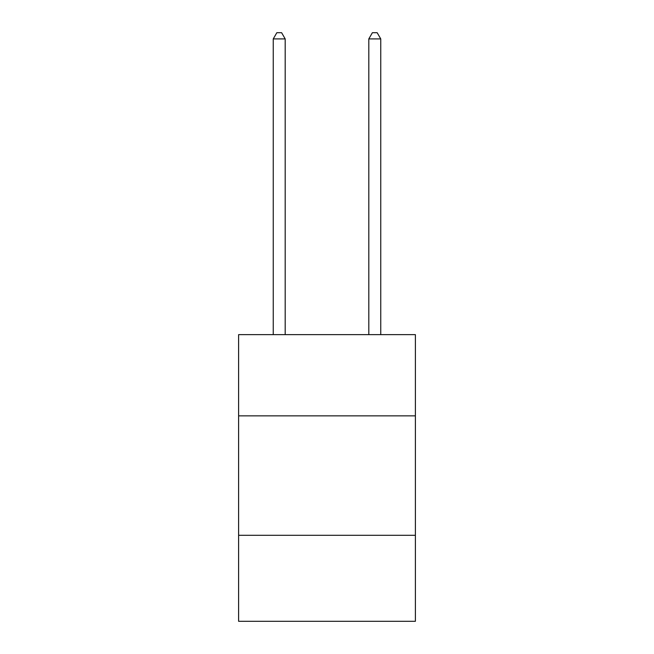 <?xml version="1.0" encoding="UTF-8"?>
<svg xmlns="http://www.w3.org/2000/svg" width="654" height="654" viewBox="0 0 654 654"><rect width="100%" height="100%" fill="white"/><g stroke="black" fill="none" stroke-linecap="round" stroke-linejoin="round"><path stroke-width="0.98" d="M415.388 415.862L415.388 334.644L238.612 334.644L238.612 415.862L415.388 415.862L415.388 621.3L238.612 621.3L238.612 415.862M415.388 535.307L238.612 535.307M285.193 334.644L285.193 38.913L273.249 38.913L273.249 334.644M273.249 38.913L276.838 32.7L281.612 32.7L285.193 38.913M380.751 334.644L380.751 38.913L368.807 38.913L368.807 334.644M368.807 38.913L372.388 32.7L377.162 32.7L380.751 38.913"/></g></svg>
